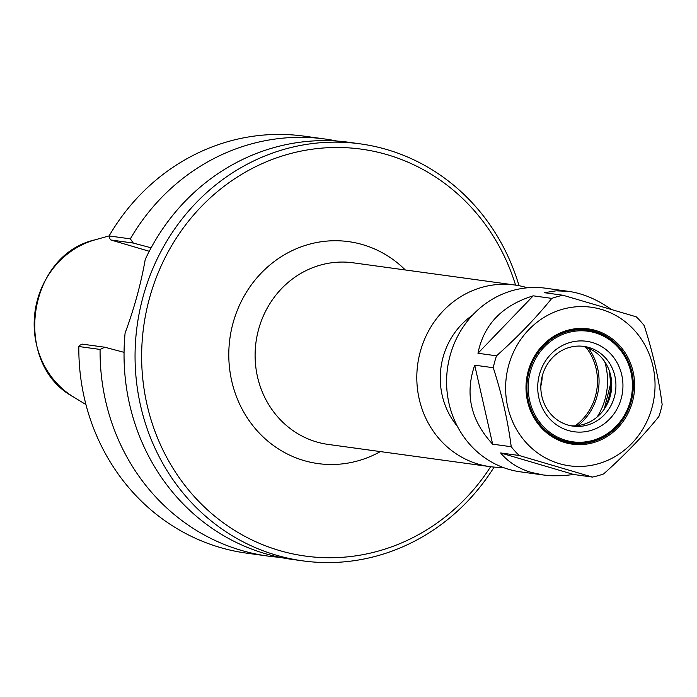 <?xml version="1.0" encoding="UTF-8"?>
<svg xmlns="http://www.w3.org/2000/svg" width="697" height="697" viewBox="0 0 697 697"><rect width="100%" height="100%" fill="white"/><g stroke="black" fill="none" stroke-linecap="round" stroke-linejoin="round"><path stroke-width="1.05" d="M527.455 287.8A91.656 85.443 97.8 0 0 514.839 285.012A91.656 85.443 97.8 0 0 418.801 357.875A91.656 85.443 97.8 0 0 478.212 464.115A91.656 85.443 97.8 0 0 489.904 466.624A91.656 85.443 97.8 0 0 502.807 467.338M490.644 466.72A205.38 191.466 -82.2 0 1 279.236 550.464A205.38 191.466 -82.2 0 1 195.761 212.576A205.38 191.466 -82.2 0 1 515.58 285.117M604.726 361.691A63.322 59.036 -82.2 0 1 597.129 417.006M472.522 315.192A73.507 68.524 97.8 0 0 457.284 426.155M588.529 348.265A54.235 50.559 -82.2 0 1 577.918 425.571M585.994 347.306A53.207 49.6 -82.2 0 1 575.217 425.815M542.179 376.31A37.342 34.815 -82.2 0 1 540.837 386.077M149.271 251.286L110.884 239.986L109.438 238.121L109.081 235.943A210.477 196.205 -82.2 0 1 303.936 136.124L325.185 139.034A210.477 196.205 -82.2 0 1 337.121 141.082M110.884 239.986L133.284 243.061L151.118 247.801M104.794 347.219L82.385 344.144L80.172 345.085L78.831 346.514L100.089 349.432L104.794 347.219L124.057 352.342M302.907 560.876L291.895 559.369A210.477 196.205 97.8 0 1 265.06 553.61A210.477 196.205 97.8 0 1 125.094 333.07C134.277 308.205 140.994 283.662 145.237 259.441A210.477 196.205 97.8 0 1 349.153 142.327L360.166 143.843A210.477 196.205 97.8 0 0 139.627 311.158A210.477 196.205 97.8 0 0 276.064 555.117A210.477 196.205 97.8 0 0 302.907 560.876A210.477 196.205 97.8 0 0 494.121 467.086M519.021 285.7A210.477 196.205 97.8 0 0 360.166 143.843M279.967 557.33A210.477 196.205 -82.2 0 1 267.927 556.075L246.668 553.157A210.477 196.205 -82.2 0 1 78.831 346.514M267.927 556.075A210.477 196.205 -82.2 0 1 100.089 349.432M133.284 243.061L130.33 238.853L109.081 235.943M130.33 238.853A210.477 196.205 -82.2 0 1 325.185 139.034M564.979 441.218A56.84 52.981 97.8 0 0 572.228 442.778A56.84 52.981 97.8 0 0 631.787 397.595A56.84 52.981 97.8 0 0 594.942 331.72A56.84 52.981 97.8 0 0 587.693 330.16A56.84 52.981 97.8 0 0 528.143 375.343A56.84 52.981 97.8 0 0 564.979 441.218M581.742 346.174A40.226 37.499 -82.2 0 1 611.33 390.782A40.226 37.499 -82.2 0 1 570.817 425.754M567.776 425.004A40.226 37.499 -82.2 0 1 541.7 378.375A40.226 37.499 -82.2 0 1 583.851 346.4A40.226 37.499 -82.2 0 1 615.529 391.357A40.226 37.499 -82.2 0 1 572.908 426.111A40.226 37.499 -82.2 0 1 567.776 425.004M568.29 430.502A45.662 42.561 -82.2 0 1 550.935 354.102A45.662 42.561 -82.2 0 1 621.759 374.96A45.662 42.561 -82.2 0 1 568.29 430.502M565.615 440.295A55.821 52.031 -82.2 0 1 544.392 346.888A55.821 52.031 -82.2 0 1 630.968 372.39A55.821 52.031 -82.2 0 1 565.615 440.295M559.238 463.618A80.033 74.614 -82.2 0 1 528.796 329.69A80.033 74.614 -82.2 0 1 652.95 366.256A80.033 74.614 -82.2 0 1 559.238 463.618M564.988 442.578A58.191 54.253 -82.2 0 1 542.858 345.198A58.191 54.253 -82.2 0 1 633.129 371.789A58.191 54.253 -82.2 0 1 564.988 442.578M564.892 441.549A57.171 53.303 -82.2 0 1 527.829 375.274A57.171 53.303 -82.2 0 1 587.737 329.829A57.171 53.303 -82.2 0 1 595.029 331.389A57.171 53.303 -82.2 0 1 632.092 397.665A57.171 53.303 -82.2 0 1 572.185 443.118A57.171 53.303 -82.2 0 1 564.892 441.549M592.406 477.07L573.84 474.518L500.612 452.954L519.178 455.498L592.406 477.07A92.675 86.393 -82.2 0 0 603.619 473.934C624.686 455.158 643.113 436.017 658.892 416.51A92.675 86.393 -82.2 0 0 662.15 404.6C658.813 378.628 652.828 352.299 644.202 325.604A92.675 86.393 -82.2 0 0 636.239 316.821L563.019 295.258L544.453 292.705L556.154 290.823L568.674 291.372C582.718 293.385 596.737 299.266 610.711 309.015M573.84 474.518L562.653 475.702L551.806 475.772L543.46 475.006L531.314 472.427C518.498 468.584 508.27 462.094 500.612 452.954M551.797 298.386C536.019 317.893 517.592 337.034 496.525 355.818L477.968 353.266L533.24 295.833L551.797 298.386A92.675 86.393 -82.2 0 1 563.019 295.258M493.267 367.72C501.901 394.424 507.878 420.753 511.223 446.725L492.657 444.172L474.709 365.176L493.267 367.72A92.675 86.393 -82.2 0 1 496.525 355.818M519.178 455.498A92.675 86.393 -82.2 0 1 511.223 446.725M492.657 444.172C470.745 420.413 464.76 394.075 474.709 365.176M477.968 353.266C483.77 324.567 502.197 305.425 533.24 295.833M543.46 475.006L520.493 471.852A92.675 86.393 -82.2 0 1 508.679 469.316A92.675 86.393 -82.2 0 1 448.598 361.891A92.675 86.393 -82.2 0 1 545.707 288.218L568.674 291.372M569.301 442.63A57.171 53.303 97.8 0 0 572.193 442.778M587.658 330.16A57.171 53.303 97.8 0 0 584.835 329.515M489.904 466.624L328.2 444.425A91.656 85.443 -82.2 0 1 316.508 441.915A91.656 85.443 -82.2 0 1 257.097 335.666A91.656 85.443 -82.2 0 1 353.135 262.804L514.839 285.012M405.314 269.974A112.025 104.437 97.8 0 0 242.739 298.621A112.025 104.437 97.8 0 0 303.84 460.534A112.025 104.437 97.8 0 0 380.379 451.586M95.193 239.803C26.965 254.971 11.98 364.043 73.603 397.046A85.626 79.824 -82.2 0 1 35.016 311.646A85.626 79.824 -82.2 0 1 95.193 239.803L109.098 235.9M611.391 379.525A53.469 49.844 -82.2 0 1 608.359 401.629M604.7 408.459A53.469 49.844 97.8 0 0 609.718 371.963M73.603 397.046L85.949 404.556M566.487 441.994L572.228 442.778M581.951 329.376L587.693 330.16M604.229 409.156L610.642 383.681L609.448 371.161"/></g></svg>
